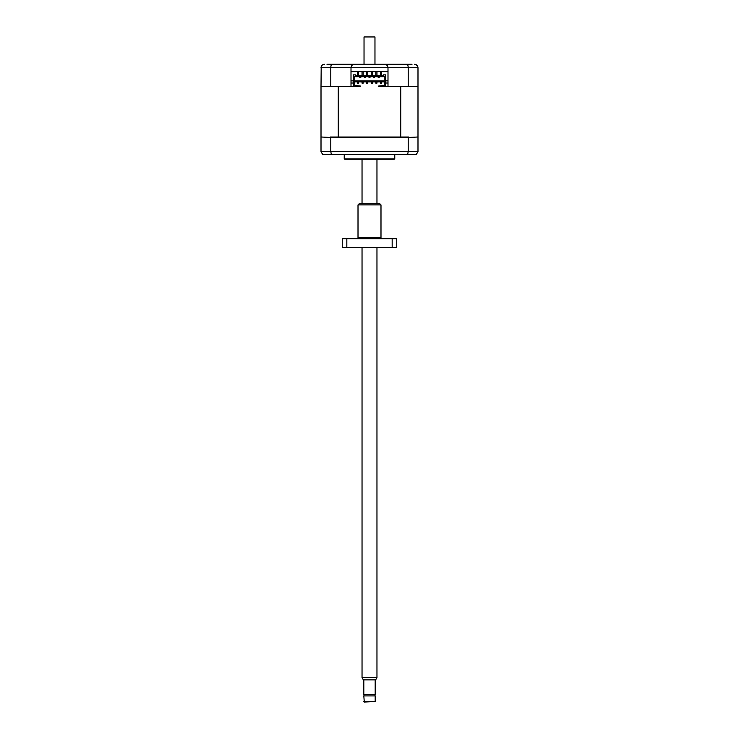 <?xml version="1.0" encoding="UTF-8"?>
<svg xmlns="http://www.w3.org/2000/svg" width="739" height="739" viewBox="0 0 739 739"><rect width="100%" height="100%" fill="white"/><g stroke="black" fill="none" stroke-linecap="round" stroke-linejoin="round"><path stroke-width="1.11" d="M340.781 64.293L345.261 64.293M412.011 64.293L326.989 64.293M351.007 80.856L353.418 80.856M385.582 80.856L387.993 80.856M387.993 83.017L384.262 83.017L384.262 86.01L378.691 86.472L400.741 86.472L400.741 137.02L338.259 137.02L338.259 86.472L353.418 86.472L353.418 83.017L351.007 83.017M349.972 64.293L358.009 64.293M380.991 64.293L389.028 64.293M393.739 64.293L398.219 64.293M321.197 66.649L321.012 86.472L351.007 86.472L351.007 71.646L387.993 71.646L387.993 67.739L408.205 67.739L408.205 86.472L417.988 86.472L417.988 67.739C417.738 65.605 416.584 64.45 414.533 64.293L416.935 65.263L417.655 66.279M417.701 66.381L417.914 67.046M323.71 64.376L324.467 64.293C322.416 64.45 321.262 65.605 321.012 67.739L330.795 67.739C330.878 65.605 331.284 64.45 332.014 64.293M351.007 71.646L351.007 67.739C351.219 65.66 352.374 64.515 354.452 64.293C352.374 64.515 351.219 65.66 351.007 67.739L387.993 67.739C387.781 65.66 386.626 64.515 384.548 64.293C386.626 64.515 387.781 65.66 387.993 67.739M417.988 67.739L408.205 67.739C408.122 65.605 407.716 64.45 406.986 64.293M330.795 86.472L330.795 67.739L351.007 67.739M408.205 86.472L387.993 86.472L387.993 71.646M344.226 154.599L344.226 158.885L394.774 158.885L394.774 154.599M344.226 158.885A2.3 2.3 0 0 0 345.372 159.19L393.628 159.19A2.3 2.3 0 0 0 394.774 158.885M391.559 159.19L347.441 159.19M367.773 71.646L367.773 75.784M366.627 71.646L366.627 75.784M372.373 71.646L372.373 75.784M371.227 71.646L371.227 75.784M363.182 71.646L363.182 75.784M362.036 71.646L362.036 75.784M376.964 71.646L376.964 75.784M375.818 71.646L375.818 75.784M358.581 71.646L358.581 72.884L357.436 72.884L357.436 75.784M357.436 71.646L357.436 72.884M381.564 71.646L381.564 72.884L380.419 72.884L380.419 75.784M380.419 71.646L380.419 72.884M358.581 75.784L358.581 72.884M381.564 75.784L381.564 72.884M358.581 74.205L357.436 74.205M381.564 74.205L380.419 74.205M359.791 76.699L359.791 77.392L360.826 77.392L360.826 76.699M378.174 76.699L378.174 77.392L379.209 77.392L379.209 76.699M373.583 76.699L373.583 77.392L374.608 77.392L374.608 76.699M368.983 76.699L368.983 77.392L370.017 77.392L370.017 76.699M365.417 76.699L365.417 77.392L364.392 77.392L364.392 76.699M321.012 86.472L321.012 151.615L322.74 154.599L416.26 154.599L417.988 151.615L417.988 86.472M331.405 154.599L330.795 151.615L330.795 137.482L408.205 137.482L408.205 151.615L407.595 154.599M353.418 86.472L360.309 86.472L354.738 86.01L354.738 83.017L353.418 83.017L353.418 74.861L355.718 74.861L355.718 75.784L383.282 75.784L383.282 74.861L385.582 74.861L385.582 81.299L384.262 81.299L384.262 83.017M354.738 83.017L354.738 76.246L384.262 76.246L384.262 81.299M354.738 76.699L384.262 76.699M376.964 81.983L376.964 83.138L375.818 83.138L375.818 81.983L376.964 81.983M372.373 83.138L372.373 81.983L371.227 81.983L371.227 83.138L372.373 83.138M367.773 83.138L367.773 81.983L366.627 81.983L366.627 83.138L367.773 83.138M363.182 83.138L363.182 81.983L362.036 81.983L362.036 83.138L363.182 83.138M381.564 83.138L381.564 81.983L380.419 81.983L380.419 83.138L381.564 83.138M358.581 83.138L358.581 81.983L357.436 81.983L357.436 83.138L358.581 83.138M353.418 81.299L354.738 81.299M354.738 80.957L384.262 80.957M385.582 81.299L385.582 86.472M408.205 137.482L417.526 137.02M321.474 137.02L330.795 137.482M330.222 137.02L338.259 137.02M400.741 137.02L408.778 137.02M360.309 86.01L354.738 85.548M384.262 85.548L378.691 86.01M354.738 81.872L384.262 81.872M376.964 677.58L375.643 679.88L363.357 679.88L362.036 677.58L376.964 677.58L376.964 247.426M376.964 203.77L376.964 159.19M362.036 677.58L362.036 247.426M362.036 203.77L362.036 159.19M363.819 679.88L363.819 694.309L375.181 694.309L375.181 679.88M363.985 694.309L363.985 695.916M375.015 694.309L375.015 695.916M363.819 701.588L375.181 701.588L375.181 695.916L363.819 695.916L364.281 702.05L375.181 701.588M374.969 64.293L374.969 36.95L364.031 36.95L364.031 64.293M356.863 238.679A1.145 1.145 0 0 0 358.009 237.524L380.991 237.524A1.145 1.145 0 0 0 382.137 238.679M380.991 237.524L380.991 204.915L358.009 204.915L358.009 237.524M358.009 204.915L359.163 203.77L379.837 203.77L380.991 204.915M392.169 247.426L396.751 247.426L396.751 238.679L392.169 238.679L392.169 247.426L342.249 247.426L342.249 238.679L346.831 238.679L346.831 247.426M392.169 238.679L346.831 238.679M417.988 151.615L321.012 151.615"/></g></svg>
